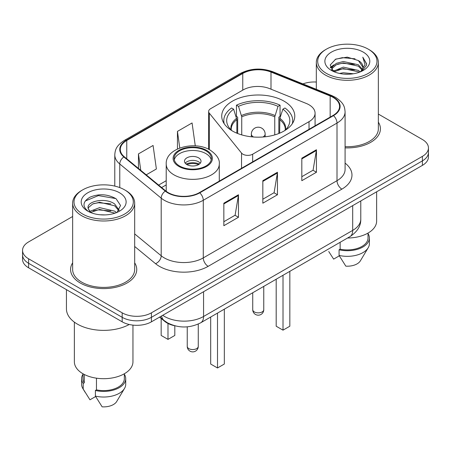 <?xml version="1.0" encoding="UTF-8"?>
<svg xmlns="http://www.w3.org/2000/svg" width="451" height="451" viewBox="0 0 451 451"><rect width="100%" height="100%" fill="white"/><g stroke="black" fill="none" stroke-linecap="round" stroke-linejoin="round"><path stroke-width="0.68" d="M309.025 104.779A20.678 11.94 0 0 0 306.263 103.442L269.574 88.61A20.678 11.94 0 0 0 243.089 89.946L210.668 108.668A6.895 3.98 0 0 0 208.65 111.482A6.895 3.98 0 0 0 209.298 113.162L241.533 153.075A6.895 3.98 0 0 0 252.656 154.208L309.025 121.663A20.678 11.94 0 0 0 315.08 113.224A20.678 11.94 0 0 0 309.025 104.779M284.079 101.171A36.531 21.09 0 0 0 244.273 96.599A36.531 21.09 0 0 0 221.723 116.087A36.531 21.09 0 0 0 232.423 130.999A36.531 21.09 0 0 0 272.229 135.571A36.531 21.09 0 0 0 294.779 116.087A36.531 21.09 0 0 0 284.079 101.171M174.576 325.729A20.678 11.94 180 0 1 164.711 321.354L159.575 317.121M72.645 216.491L28.605 241.916A20.678 11.94 0 0 0 22.55 250.361L22.55 259.364A20.678 11.94 0 0 0 28.605 267.804L122.182 321.828A20.678 11.94 0 0 0 151.423 321.828L422.395 165.382A20.678 11.94 0 0 0 428.45 156.942L428.45 152.438A20.678 11.94 0 0 1 422.395 160.883A20.678 11.94 0 0 0 428.45 152.438L428.45 147.939A20.678 11.94 0 0 0 422.395 139.494L378.355 114.069M22.55 250.361A20.678 11.94 0 0 0 28.605 258.801L122.182 312.825A20.678 11.94 0 0 0 151.423 312.825L151.423 317.324L422.395 160.883L151.423 317.324A20.678 11.94 0 0 1 122.182 317.324A20.678 11.94 0 0 0 151.423 317.324L151.423 321.828M28.605 258.801L28.605 263.299L122.182 317.324L28.605 263.299A20.678 11.94 0 0 1 22.55 254.86A20.678 11.94 0 0 0 28.605 263.299L28.605 267.804M72.645 262.848A33.081 19.1 0 0 0 70.576 269.495A33.081 19.1 0 0 0 80.267 282.997A33.081 19.1 0 0 0 116.319 287.14A33.081 19.1 0 0 0 136.743 269.495A33.081 19.1 0 0 0 134.674 262.848A33.081 19.1 0 0 1 136.743 269.495A33.081 19.1 0 0 1 116.319 287.14A33.081 19.1 0 0 1 80.267 282.997A33.081 19.1 0 0 1 70.576 269.495A33.081 19.1 0 0 1 72.645 262.848M333.109 97.405A22.054 12.735 180 0 1 339.569 106.408A22.054 12.735 180 0 1 333.109 115.411L199.376 192.622A22.054 12.735 180 0 1 165.714 190.92L124.29 156.762A22.054 12.735 180 0 1 120.299 149.456A22.054 12.735 180 0 1 126.759 140.453L242.756 73.485A22.054 12.735 180 0 1 271 72.059L330.166 95.973A22.054 12.735 180 0 1 333.109 97.405M333.498 97.179A22.606 13.051 0 0 0 330.482 95.713L271.316 71.799A22.606 13.051 0 0 0 242.362 73.259L126.37 140.227A22.606 13.051 0 0 0 123.839 156.942L165.263 191.1A22.606 13.051 0 0 0 199.765 192.842L333.498 115.636A22.606 13.051 0 0 0 333.498 97.179M223.843 203.198L223.843 225.709L238.466 217.269L238.466 194.759L223.843 203.198M223.843 221.717L235.106 215.217L238.404 195.508A5.513 3.185 -120 0 0 238.466 194.759M235.005 215.274L238.466 217.269M301.82 158.183L301.82 180.693L316.444 172.248L316.444 149.738L301.82 158.183M301.82 176.696L313.084 170.196L316.382 150.487A5.513 3.185 -120 0 0 316.444 149.738M312.983 170.252L316.444 172.248M262.832 180.688L262.832 203.198L277.455 194.759L277.455 172.248L262.832 180.688M262.832 199.207L274.095 192.707L277.393 172.998A5.513 3.185 -120 0 0 277.455 172.248M273.994 192.763L277.455 194.759M345.083 147.86A33.081 19.1 0 0 0 380.424 128.806A33.081 19.1 0 0 0 378.355 122.159A33.081 19.1 0 0 1 380.424 128.806A33.081 19.1 0 0 1 345.083 147.86M151.423 312.825L422.395 156.379A20.678 11.94 0 0 0 428.45 147.939M316.326 82.037A20.678 11.94 0 0 0 302.931 83.903M146.22 174.847L156.379 168.984L153.081 145.464L138.457 153.904L138.457 168.443M195.283 145.876L192.07 122.954L177.446 131.393L177.446 148.988M177.446 131.393L179.78 148.013M138.457 153.904L140.763 170.348M326.383 73.372A29.636 17.11 0 0 0 368.298 73.372A29.636 17.11 0 0 0 368.298 49.176L369.273 49.74A31.018 17.905 0 0 1 378.355 62.401A31.018 17.905 0 0 1 359.21 78.942A31.018 17.905 0 0 1 325.408 75.063A31.018 17.905 0 0 1 316.326 62.401A31.018 17.905 0 0 1 325.408 49.74L326.383 49.176A29.636 17.11 0 0 0 326.383 73.372M345.083 146.665A31.018 17.905 0 0 0 378.355 128.806L378.355 62.401M347.569 238.01A29.292 16.912 0 0 0 376.63 221.097L376.63 191.805M339.507 73.434L343.307 72.752L353.437 73.761M343.955 74.099L348.922 74.218M333.165 71.281L343.307 67.12L358.359 70.39L360.264 71.889M334.129 71.771L343.307 68.529L358.359 71.794L359.114 72.323M331.908 70.125L332.291 66.917L336.322 63.354L343.307 61.494L358.359 64.764L362.384 69.245M331.818 69.725L332.291 68.326L336.322 64.764L343.307 62.903L358.359 66.167L362.023 69.911M360.343 71.856A15.582 8.997 0 0 0 362.92 66.9A15.582 8.997 0 0 0 358.359 60.541L362.908 67.238M363.23 52.102A22.471 12.978 0 0 0 331.451 52.102A22.471 12.978 0 0 0 331.451 70.446A22.471 12.978 0 0 0 363.23 70.446A22.471 12.978 0 0 0 363.23 52.102M358.359 60.541L347.253 57.13L335.753 59.109L330.2 65.006L333.351 71.427M361.865 71.173L366.5 65.248L366.652 63.856L362.79 57.164L365.045 64.651L360.591 71.754M328.734 251.506L333.639 259.116L339.321 255.835M340.139 242.294L340.139 249.172A20.678 11.94 0 0 0 368.016 237.981L368.016 233.077M369.273 49.74L368.298 49.176A29.636 17.11 0 0 0 326.383 49.176M340.139 249.172L339.073 249.786L339.073 255.413L345.821 266.152A13.784 7.96 0 0 0 360.372 260.836L368.191 247.762A22.054 12.735 0 0 0 369.397 243.608L369.397 237.981A22.054 12.735 0 0 0 368.016 233.55M339.073 255.413A22.054 12.735 0 0 0 368.191 247.762M339.073 249.786A22.054 12.735 0 0 0 369.397 237.981M362.79 57.164L366.646 64.127M335.121 59.414L342.343 57.655L355.044 58.81M330.482 67.887L332.697 66.246M337.686 64.172L342.343 63.281L354.576 64.301M337.686 69.798L342.343 68.913L354.576 69.928M330.307 67.357L334.005 64.837M332.889 71.055L334.005 70.463M236.865 133.186L236.865 119.645L233.624 109.187A31.564 18.226 0 0 0 228.448 126.596A31.564 18.226 0 0 0 232.158 130.846M237.666 133.507L237.666 117.147L236.442 116.437L236.442 105.184A34.462 19.895 0 0 1 280.06 105.184L278.002 106.368A31.564 18.226 0 0 0 238.5 106.368L241.742 116.832L241.742 134.9M274.76 134.9L274.76 116.832L278.002 106.368M280.06 105.184L280.06 116.437L278.836 117.147L278.836 133.507M233.624 109.187L231.566 107.998A34.462 19.895 0 0 0 223.792 120.586A34.462 19.895 0 0 0 224.232 123.771M238.5 106.368L236.442 105.184M292.271 123.771A34.462 19.895 0 0 0 292.71 120.586A34.462 19.895 0 0 0 284.936 107.998L282.873 109.187L279.868 118.32L279.637 133.186M284.344 130.846A31.564 18.226 0 0 0 288.054 126.596A31.564 18.226 0 0 0 282.873 109.187M276.187 279.22L276.187 326.22L283.008 330.16L289.83 326.22L289.83 271.344M283.008 330.16L283.008 275.279M82.702 214.062A29.636 17.11 0 0 0 124.617 214.062A29.636 17.11 0 0 0 124.617 189.86L125.592 190.423A31.018 17.905 0 0 1 134.674 203.085A31.018 17.905 0 0 1 115.529 219.631A31.018 17.905 0 0 1 81.727 215.747A31.018 17.905 0 0 1 72.645 203.085A31.018 17.905 0 0 1 81.727 190.423L82.702 189.86A29.636 17.11 0 0 0 82.702 214.062M72.645 203.085L72.645 269.495A31.018 17.905 0 0 0 81.727 282.157A31.018 17.905 0 0 0 115.529 286.035A31.018 17.905 0 0 0 134.674 269.495L134.674 203.085M66.444 289.649L66.444 308.884A37.219 21.49 0 0 0 77.341 324.077A37.219 21.49 0 0 0 129.234 324.495M74.37 322.144L74.37 361.787A29.292 16.912 0 0 0 82.945 373.744A29.292 16.912 0 0 0 114.87 377.408A29.292 16.912 0 0 0 132.955 361.787L132.955 325.115M99.896 214.755L105.145 214.907M89.591 211.457L99.626 207.629L114.678 211.147L116.499 212.607M90.516 212.421L99.626 209.416L115.005 213.16M88.08 207.68L88.148 208.418L90.657 212.545M88.108 208.165C86.429 201.225 105.444 197.104 114.678 203.999L119.154 210.183M88.176 208.593L88.61 207.437L92.641 203.999L99.626 202.268L114.678 205.786L118.799 210.645M117.029 212.387L120.552 205.476L116.099 198.767C107.558 194.009 98.814 193.502 89.873 197.245C82.539 201.777 82.076 206.535 88.492 211.525L88.571 211.575M119.549 192.786A22.471 12.978 0 0 0 87.77 192.786A22.471 12.978 0 0 0 87.77 211.136A22.471 12.978 0 0 0 119.549 211.136A22.471 12.978 0 0 0 119.549 192.786M82.984 373.766L82.984 378.665A20.678 11.94 0 0 0 84.275 382.826L84.275 374.465M82.984 374.234A22.054 12.735 0 0 0 81.603 378.665L81.603 384.297A22.054 12.735 0 0 0 82.809 388.452A22.054 12.735 0 0 0 83.209 389.066L89.958 399.8L95.64 396.525M83.209 389.066L83.209 383.44L84.275 382.826M81.603 378.665A22.054 12.735 0 0 0 83.209 383.44M90.29 212.551L88.148 208.418M96.463 378.18L96.463 389.856A20.678 11.94 0 0 0 124.335 378.665L124.335 373.766M125.592 190.423L124.617 189.86A29.636 17.11 0 0 0 82.702 189.86M96.463 389.856L95.398 390.476L95.398 396.102L102.14 406.836A13.784 7.96 0 0 0 116.691 401.525L124.51 388.452A22.054 12.735 0 0 0 125.716 384.297L125.716 378.665A22.054 12.735 0 0 0 124.335 374.234M95.398 396.102A22.054 12.735 0 0 0 124.51 388.452M95.398 390.476A22.054 12.735 0 0 0 125.716 378.665M85.205 201.022L98.403 195.604L115.794 198.564M93.447 203.649L98.403 202.753L110.816 203.818M93.447 210.797L98.403 209.901L110.816 210.967M205.91 150.809A18.609 10.745 0 0 0 185.626 148.48A18.609 10.745 0 0 0 174.142 158.402A18.609 10.745 0 0 0 179.588 166.002A18.609 10.745 0 0 0 199.872 168.33A18.609 10.745 0 0 0 211.361 158.402A18.609 10.745 0 0 0 205.91 150.809M211.198 159.812A18.609 10.745 0 0 0 205.91 153.622A18.609 10.745 0 0 0 186.77 151.046A18.609 10.745 0 0 0 174.3 159.812M210.685 317.036L210.685 364.036L217.506 367.977L224.333 364.036L224.333 309.16M217.506 367.977L217.506 313.095M161.17 318.44L161.17 335.448L167.992 339.389L174.813 335.448L174.813 325.791M167.992 339.389L167.992 323.474M198.598 157.844A8.27 4.775 0 0 0 189.583 156.807A8.27 4.775 0 0 0 184.476 161.216A8.27 4.775 0 0 0 186.9 164.592A8.27 4.775 0 0 0 195.914 165.63A8.27 4.775 0 0 0 201.022 161.216A8.27 4.775 0 0 0 198.598 157.844M200.283 163.189A8.27 4.775 0 0 0 198.598 161.779A8.27 4.775 0 0 0 185.214 163.189M186.066 164.034A11.027 6.365 180 0 1 198.947 163.831L198.947 164.378M186.973 164.638A9.651 5.57 180 0 1 197.95 164.406L198.947 163.831M197.786 165.004L197.95 164.406M164.711 320.982L164.711 321.354M209.298 113.162L209.298 149.608M241.533 153.075L241.533 168.279M252.656 154.208L252.656 161.858M309.025 121.663L309.025 129.319M162.726 315.3A27.567 15.915 0 0 0 164.581 316.484A27.567 15.915 0 0 0 203.57 316.484L352.699 230.382A27.567 15.915 0 0 0 360.777 219.13C360.98 225.968 357.333 231.825 349.846 236.69L200.712 322.792A13.784 7.96 60 0 0 203.57 316.484L203.57 291.724M352.699 205.622L352.699 230.382A13.784 7.96 60 0 1 349.846 236.69M161.61 315.948A13.784 9.217 129.5 0 0 164.012 320.43L159.829 316.974M422.395 165.382L422.395 156.379M122.182 321.828L122.182 312.825M345.083 163.127A34.462 19.895 180 0 1 341.881 189.132L208.148 266.344A6.895 3.98 60 0 1 203.277 257.899L337.01 180.688A27.567 15.915 0 0 0 345.083 169.435L345.083 111.809A27.567 15.915 180 0 1 337.01 123.061A6.895 3.98 -120 0 0 333.498 115.636M208.148 266.344A34.462 19.895 180 0 1 159.412 266.344A34.462 19.895 180 0 1 155.55 263.683L134.674 246.471M165.263 191.1A6.895 4.611 129.5 0 0 161.199 198.147L161.199 255.773A27.567 15.915 0 0 0 164.288 257.899A27.567 15.915 0 0 0 203.277 257.899L203.277 200.272A27.567 15.915 180 0 1 161.199 198.147L119.769 163.989A27.567 15.915 180 0 1 114.785 154.862L114.785 186.1M345.083 111.809C344.637 107.073 344.198 103.132 335.583 97.399L331.959 95.64A6.895 3.23 112 0 0 330.482 95.713M331.959 95.64L272.793 71.72C261.377 67.684 250.536 68.27 240.282 73.479A6.895 3.98 60 0 1 242.362 73.259M126.37 140.227A6.895 3.98 -120 0 0 124.29 140.447C115.93 145.932 115.168 150.059 114.785 154.862M123.839 156.942A6.895 4.611 129.5 0 0 119.769 163.989L119.769 187.599M272.793 71.72A6.895 3.23 112 0 0 271.316 71.799M199.765 192.842A6.895 3.98 60 0 1 203.277 200.272L337.01 123.061L337.01 180.688A6.895 3.98 60 0 0 341.881 189.132M134.674 233.906L161.199 255.773A6.895 4.611 -50.5 0 1 155.55 263.683M126.759 140.453L126.759 158.797M330.166 95.973L330.166 117.113M271 72.059L271 89.185M242.756 73.485L242.756 90.144M166.216 180.704L158.634 185.079M262.832 181.403L277.393 172.998M301.82 158.893L316.382 150.487M223.843 203.914L238.404 195.508M236.865 119.645A27.021 15.599 0 0 0 231.233 129.178L231.29 130.068M274.76 116.832A27.021 15.599 0 0 0 241.742 116.832M236.634 118.32A27.342 15.785 0 0 0 231.109 129.894M274.992 115.507A27.342 15.785 0 0 0 241.51 115.507M285.393 129.894A27.342 15.785 0 0 0 279.868 118.32M285.207 130.068L285.269 129.178A27.021 15.599 0 0 0 279.637 119.645M254.353 311.923A5.513 3.185 180 0 1 252.735 309.674A5.513 5.513 0 0 0 261.005 314.448A5.513 5.513 0 0 0 263.762 309.674A5.513 3.185 180 0 1 262.149 311.923A5.513 3.185 180 0 1 254.353 311.923M253.541 137.003A6.895 3.98 180 0 1 253.377 136.907A6.895 3.98 180 0 1 251.359 134.094L251.359 136.8M265.143 136.8L265.143 134.094A6.895 3.98 180 0 1 263.125 136.907A6.895 3.98 180 0 1 262.961 137.003M178.861 166.425A19.641 11.343 0 0 0 206.637 166.425A19.641 11.343 0 0 0 206.637 150.386A19.641 11.343 0 0 0 178.861 150.386A19.641 11.343 0 0 0 178.861 166.425M219.287 181.127L219.287 164.034A26.536 15.323 180 0 1 202.905 178.184A26.536 15.323 180 0 1 173.985 174.864A26.536 15.323 180 0 1 166.216 164.034L166.216 191.314M188.851 348.617A5.513 3.185 180 0 1 187.238 346.368A5.513 5.513 0 0 0 195.508 351.143A5.513 5.513 0 0 0 198.265 346.368A5.513 3.185 180 0 1 196.647 348.617A5.513 3.185 180 0 1 188.851 348.617M208.65 111.482L208.65 149.275M315.08 113.224L315.08 125.818M200.712 322.792C189.623 328.367 178.528 328.367 167.434 322.792L164.012 320.43M360.777 219.13L360.777 200.96M240.282 73.479L124.29 140.447M166.216 184.899L161.627 187.548M331.761 69.961L331.761 69.02M316.326 89.321L316.326 62.401M223.792 123.078L223.792 120.586M292.71 123.078L292.71 120.586M263.762 286.391L263.762 309.674M265.143 134.094A6.895 6.895 0 0 0 254.804 128.123A6.895 6.895 0 0 0 251.359 134.094M252.735 292.755L252.735 309.674M85.053 392.195L82.809 388.452M219.287 164.034C219.868 159.361 216.801 154.699 210.087 150.042C194.443 140.362 165.291 148.131 166.216 164.034M198.265 324.049L198.265 346.368M187.238 326.84L187.238 346.368"/></g></svg>
